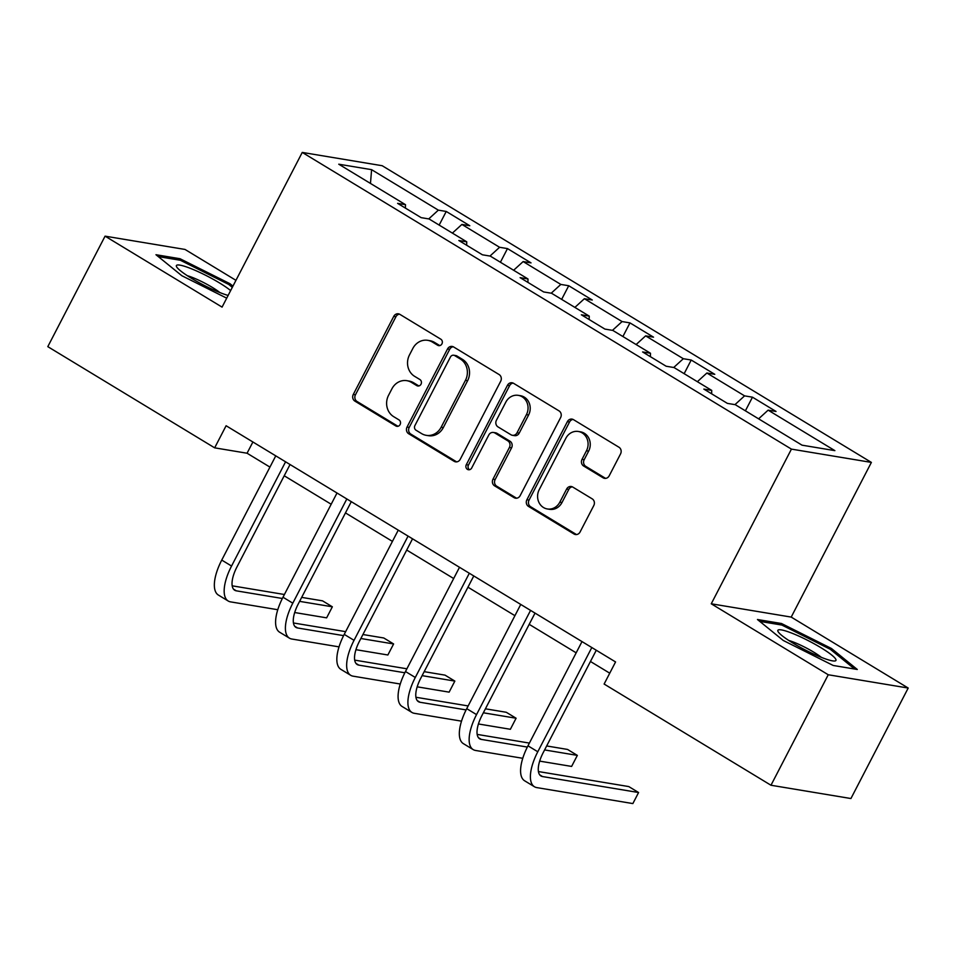 <?xml version="1.0" encoding="UTF-8"?>
<svg xmlns="http://www.w3.org/2000/svg" width="956" height="956" viewBox="0 0 956 956"><rect width="100%" height="100%" fill="white"/><g stroke="black" fill="none" stroke-linecap="round" stroke-linejoin="round"><path stroke-width="1.43" d="M441.935 343.861A3.454 3.119 -80.6 0 0 440.812 339.189L399.871 314.357A4.935 4.445 -80.6 0 0 393.764 316.364L353.29 394.446A4.935 4.445 -80.6 0 0 354.903 401.126L395.844 425.958A3.454 3.119 -80.6 0 0 400.11 424.56A3.454 3.119 -80.6 0 0 398.987 419.887L393.693 416.673A15.81 14.232 -80.6 0 1 388.554 395.306L391.924 388.805A15.81 14.232 -80.6 0 1 406.85 380.679A15.81 14.232 -80.6 0 1 411.462 382.4L416.756 385.615A3.454 3.119 -80.6 0 0 421.022 384.204A3.454 3.119 -80.6 0 0 419.899 379.532L414.605 376.329A15.81 14.232 -80.6 0 1 409.467 354.963L412.837 348.45A15.81 14.232 -80.6 0 1 427.762 340.336A15.81 14.232 -80.6 0 1 432.375 342.057L437.669 345.271A3.454 3.119 -80.6 0 0 441.935 343.861M603.105 477.809A4.935 4.445 -80.6 0 0 609.199 475.813L620.552 453.909A4.935 4.445 -80.6 0 0 618.95 447.229L573.481 419.648A4.935 4.445 -80.6 0 0 567.374 421.656L526.899 499.737A4.935 4.445 -80.6 0 0 528.501 506.417L573.982 533.998A4.935 4.445 -80.6 0 0 580.077 531.99L593.795 505.533A4.935 4.445 -80.6 0 0 592.194 498.853L572.728 487.046A4.935 4.445 -80.6 0 0 566.633 489.054L559.822 502.175A13.217 11.902 -80.6 0 1 547.346 508.962A13.217 11.902 -80.6 0 1 539.208 489.675L565.856 438.266A13.217 11.902 -80.6 0 1 578.332 431.479A13.217 11.902 -80.6 0 1 586.47 450.766L582.037 459.334A4.935 4.445 -80.6 0 0 583.638 466.014L603.105 477.809L605.256 478.179A4.935 4.445 -80.6 0 0 605.638 478.382M711.252 603.798L828.243 674.757L770.978 785.246L850.924 798.535L908.2 688.045L791.21 617.086L871.382 462.405L791.437 449.117L711.252 603.798L791.21 617.086M235.953 280.335L185.022 249.444L105.076 236.156L222.067 307.115L302.251 152.422L791.437 449.117M105.076 236.156L47.8 346.646L214.658 447.838L247.066 453.228L269.939 467.102M770.978 785.246L604.12 684.042L615.568 661.946L226.106 425.743L214.658 447.838M500.705 381.217A4.935 4.445 -80.6 0 0 499.104 374.549L453.634 346.968A4.935 4.445 -80.6 0 0 447.528 348.964L407.053 427.045A4.935 4.445 -80.6 0 0 408.654 433.725L454.124 461.306A4.935 4.445 -80.6 0 0 460.23 459.31L500.705 381.217M513.551 383.308L559.033 410.889A4.935 4.445 -80.6 0 1 560.634 417.557L520.16 495.65A4.935 4.445 -80.6 0 1 514.053 497.646L494.599 485.851A4.935 4.445 -80.6 0 1 492.985 479.171L509.405 447.504A4.935 4.445 -80.6 0 0 507.803 440.824L494.885 432.996A4.935 4.445 -80.6 0 0 488.791 435.004L471.702 467.974A3.454 3.119 -80.6 0 1 468.428 469.743A3.454 3.119 -80.6 0 1 466.301 464.7L507.457 385.304A4.935 4.445 -80.6 0 1 513.551 383.308M871.382 462.405L382.197 165.723L302.251 152.422M752.468 397.182L744.581 395.868L706.89 373.007L714.777 374.322L691.212 360.03L683.325 358.715L645.635 335.867L653.534 337.169L629.968 322.889L622.081 321.575L584.391 298.714L592.278 300.029L568.724 285.736L560.837 284.434L523.147 261.574L531.034 262.888L507.481 248.596L499.594 247.281L461.903 224.433L469.79 225.736L446.237 211.455L438.35 210.141L371.597 169.666L338.759 164.205L405.499 204.68L397.612 203.365L421.166 217.657L429.053 218.96L466.743 241.82L458.856 240.518L482.422 254.798L490.309 256.112L527.999 278.973L520.112 277.658L543.665 291.95L551.552 293.253L589.243 316.113L581.356 314.799L604.909 329.091L612.796 330.406L650.486 353.254L642.599 351.951L666.153 366.232L674.04 367.546L711.73 390.406L703.843 389.092L727.397 403.384L735.284 404.687L802.036 445.173L834.875 450.635L768.134 410.148L776.021 411.462L752.468 397.182L745.393 410.817M734.961 404.639L744.581 395.868M697.366 381.695L706.89 373.007M711.73 390.406L711.634 393.824M673.717 367.486L683.325 358.715M636.122 344.542L645.635 335.867M650.486 353.254L650.391 356.672M612.473 330.346L622.081 321.575M574.879 307.402L584.391 298.714M589.243 316.113L589.147 319.531M551.218 293.205L560.837 284.434M513.623 270.261L523.147 261.574M527.999 278.973L527.903 282.39M489.974 256.053L499.594 247.281M452.379 233.109L461.903 224.433M466.743 241.82L466.659 245.238M428.73 218.912L438.35 210.141M370.474 183.444L371.597 169.666M405.499 204.68L405.404 208.097M828.243 674.757L908.2 688.045M284.219 475.765L331.182 504.242M345.463 512.906L392.426 541.395M406.706 550.047L453.682 578.535M467.962 587.199L514.926 615.676M529.206 624.34L576.169 652.828M590.45 661.48L609.749 673.191M758.61 418.836L768.134 410.148M252.898 441.983L247.066 453.228M439.163 225.09L446.237 211.455M500.406 262.243L507.481 248.596M561.65 299.383L568.724 285.736M622.906 336.524L629.968 322.889M684.149 373.677L691.212 360.03M232.953 286.119L229.978 283.717L180.051 258.729L155.971 254.726L181.819 275.71L226.703 298.164M857.293 669.475L831.445 648.491L781.518 623.515L757.451 619.512L783.287 640.484L833.214 665.472L857.293 669.475M179.346 260.092L180.051 258.729M229.344 284.936L229.978 283.717M780.813 624.877L781.518 623.515M830.812 649.722L831.445 648.491M439.796 345.606L434.526 342.415A15.81 14.232 -80.6 0 0 429.925 340.695L427.762 340.336M406.85 380.679L409.013 381.05A15.81 14.232 -80.6 0 1 413.613 382.759L418.883 385.949M399.489 314.154A4.935 4.445 -80.6 0 0 395.927 316.723L355.453 394.804A4.935 4.445 -80.6 0 0 357.054 401.484L397.971 426.292M453.252 346.753A4.935 4.445 -80.6 0 0 449.69 349.322L409.216 427.416A4.935 4.445 -80.6 0 0 410.817 434.084L456.287 461.664A4.935 4.445 -80.6 0 0 456.669 461.868M454.721 355.608A3.454 3.119 -80.6 0 0 450.443 357.006L414.916 425.551A3.454 3.119 -80.6 0 0 416.039 430.224L421.632 433.618A15.81 14.232 -80.6 0 0 426.233 435.327A15.81 14.232 -80.6 0 0 441.158 427.213L465.441 380.357A15.81 14.232 -80.6 0 0 460.314 359.002L454.721 355.608L456.884 355.967A3.454 3.119 -80.6 0 0 455.869 355.596L453.718 355.238M426.233 435.327L428.396 435.685A15.81 14.232 -80.6 0 0 443.321 427.571L441.158 427.213M456.884 355.967L462.465 359.36A15.81 14.232 -80.6 0 1 467.604 380.715L443.321 427.571M493.451 432.459L495.614 432.817A4.935 4.445 -80.6 0 1 497.048 433.355L509.954 441.182A4.935 4.445 -80.6 0 1 511.568 447.862L495.148 479.53A4.935 4.445 -80.6 0 0 496.75 486.21L516.216 498.004A4.935 4.445 -80.6 0 0 516.599 498.219M513.169 383.105A4.935 4.445 -80.6 0 0 509.608 385.662L468.464 465.058A3.454 3.119 -80.6 0 0 469.551 469.707M526.433 414.641A13.217 11.902 -80.6 0 0 518.295 395.354A13.217 11.902 -80.6 0 0 505.82 402.141L496.427 420.246A4.935 4.445 -80.6 0 0 498.04 426.926L510.946 434.753A4.935 4.445 -80.6 0 0 517.053 432.757L526.433 414.641L528.596 415A13.217 11.902 -80.6 0 0 520.458 395.712L518.295 395.354M512.38 435.291L514.543 435.649A4.935 4.445 -80.6 0 0 519.216 433.116L517.053 432.757M528.596 415L519.216 433.116M578.332 431.479L580.495 431.837A13.217 11.902 -80.6 0 1 588.633 451.124L584.188 459.693A4.935 4.445 -80.6 0 0 585.801 466.373L605.256 478.179M547.346 508.962L549.509 509.321A13.217 11.902 -80.6 0 0 561.985 502.533L559.822 502.175M572.345 486.843A4.935 4.445 -80.6 0 0 568.796 489.412L561.985 502.533M573.098 419.445A4.935 4.445 -80.6 0 0 569.537 422.014L529.062 500.096A4.935 4.445 -80.6 0 0 530.664 506.776L576.145 534.356A4.935 4.445 -80.6 0 0 576.528 534.559M277.766 609.725L230.575 601.874A37.75 15.463 -58.8 0 1 228.185 601.001L218.374 595.05A37.75 15.463 -58.8 0 1 221.744 560.085L275.77 455.857M228.185 601.001A37.75 15.463 -58.8 0 1 231.555 566.036L285.581 461.808M290.05 464.52L236.957 566.932A25.167 10.301 121.2 0 0 234.71 590.246A25.167 10.301 121.2 0 0 236.311 590.832L282.343 598.48M299.61 601.36L332.353 606.797L322.542 600.846L301.678 597.38M232.189 585.825L284.398 594.501M332.353 606.797L326.629 617.851L294.687 612.533M230.635 290.576A32.719 4.828 27.4 0 0 190.364 268.361A32.719 4.828 27.4 0 0 176.812 267.154A32.719 4.828 27.4 0 0 220.525 292.823A32.719 4.828 27.4 0 0 228.126 295.428M219.88 292.572A22.394 3.298 27.4 0 0 192.407 277.443A22.394 3.298 27.4 0 0 187.328 275.698M158.266 256.59L180.397 260.271L228.771 284.47L232.308 287.35M820.953 647.714A32.719 4.828 27.4 0 0 789.835 632.382A32.719 4.828 27.4 0 0 778.28 631.94A32.719 4.828 27.4 0 0 792.871 643.041A32.719 4.828 27.4 0 0 834.397 661.026A32.719 4.828 27.4 0 0 820.953 647.714M821.347 657.358A22.394 3.298 27.4 0 0 813.819 652.207A22.394 3.298 27.4 0 0 788.796 640.484M759.733 621.376L781.865 625.057L830.238 649.255L854.604 669.021M339.01 646.865L291.831 639.026A37.75 15.463 -58.8 0 1 289.429 638.154L279.618 632.203A37.75 15.463 -58.8 0 1 282.988 597.225L337.014 492.997M289.429 638.154A37.75 15.463 -58.8 0 1 292.799 603.176L346.825 498.96M351.294 501.661L298.2 604.084A25.167 10.301 121.2 0 0 295.954 627.387A25.167 10.301 121.2 0 0 297.555 627.973L343.598 635.632M360.866 638.5L393.609 643.95L383.786 637.987L362.921 634.521M293.432 622.965L345.642 631.653M393.609 643.95L387.873 654.991L355.931 649.686M400.265 684.018L353.075 676.167A37.75 15.463 -58.8 0 1 350.685 675.295L340.862 669.343A37.75 15.463 -58.8 0 1 344.232 634.378L398.258 530.15M350.685 675.295A37.75 15.463 -58.8 0 1 354.043 640.329L408.069 536.101M412.538 538.814L359.456 641.225A25.167 10.301 121.2 0 0 357.209 664.54A25.167 10.301 121.2 0 0 358.799 665.113L404.842 672.773M422.11 675.641L454.853 681.09L445.03 675.139L424.165 671.662M354.676 660.118L406.886 668.794M454.853 681.09L449.129 692.144L417.175 686.826M461.509 721.159L414.318 713.307A37.75 15.463 -58.8 0 1 411.928 712.447L402.106 706.484A37.75 15.463 -58.8 0 1 405.475 671.518L459.501 567.29M411.928 712.447A37.75 15.463 -58.8 0 1 415.298 677.469L469.324 573.241M473.782 575.954L420.7 678.366A25.167 10.301 121.2 0 0 418.453 701.68A25.167 10.301 121.2 0 0 420.043 702.266L466.086 709.914M483.354 712.794L516.097 718.231L506.286 712.28L485.421 708.814M415.92 697.259L468.141 705.934M516.097 718.231L510.373 729.285L478.418 723.967M522.753 758.299L475.562 750.46A37.75 15.463 -58.8 0 1 473.172 749.588L463.361 743.637A37.75 15.463 -58.8 0 1 466.731 708.659L520.745 604.443M473.172 749.588A37.75 15.463 -58.8 0 1 476.542 714.61L530.568 610.394M535.025 613.095L481.944 715.518A25.167 10.301 121.2 0 0 479.697 738.833A25.167 10.301 121.2 0 0 481.298 739.406L527.33 747.066M544.597 749.934L577.34 755.383L567.529 749.432L546.665 745.955M477.175 734.399L529.385 743.087M577.34 755.383L571.616 766.425L539.674 761.119M596.281 650.247L543.187 752.659A25.167 10.301 121.2 0 0 540.941 775.973A25.167 10.301 121.2 0 0 542.542 776.559L638.584 792.524L632.86 803.578L536.806 787.601A37.75 15.463 -58.8 0 1 534.416 786.728L524.605 780.777A37.75 15.463 -58.8 0 1 527.975 745.811L582.001 641.584M534.416 786.728A37.75 15.463 -58.8 0 1 537.786 751.763L591.812 647.535M638.584 792.524L628.773 786.573L538.419 771.552M434.526 342.415L432.375 342.057M418.836 385.961L416.756 385.615M413.613 382.759L411.462 382.4M397.923 426.304L395.844 425.958M357.054 401.484L354.903 401.126M355.453 394.804L353.29 394.446M395.927 316.723L393.764 316.364M439.748 345.618L437.669 345.271M456.287 461.664L454.124 461.306M410.817 434.084L408.654 433.725M409.216 427.416L407.053 427.045M449.69 349.322L447.528 348.964M467.604 380.715L465.441 380.357M462.465 359.36L460.314 359.002M516.216 498.004L514.053 497.646M496.75 486.21L494.599 485.851M495.148 479.53L492.985 479.171M511.568 447.862L509.405 447.504M509.954 441.182L507.803 440.824M497.048 433.355L494.885 432.996M468.464 465.058L466.301 464.7M509.608 385.662L507.457 385.304M585.801 466.373L583.638 466.014M584.188 459.693L582.037 459.334M588.633 451.124L586.47 450.766M568.796 489.412L566.633 489.054M576.145 534.356L573.982 533.998M530.664 506.776L528.501 506.417M529.062 500.096L526.899 499.737M569.537 422.014L567.374 421.656M221.744 560.085L231.555 566.036M233.455 589.099L236.311 590.832M282.988 597.225L292.799 603.176M294.711 626.252L297.555 627.973M344.232 634.378L354.043 640.329M355.955 663.392L358.799 665.113M405.475 671.518L415.298 677.469M417.198 700.533L420.043 702.266M466.731 708.659L476.542 714.61M478.442 737.685L481.298 739.406M527.975 745.811L537.786 751.763M539.686 774.826L542.542 776.559"/></g></svg>
